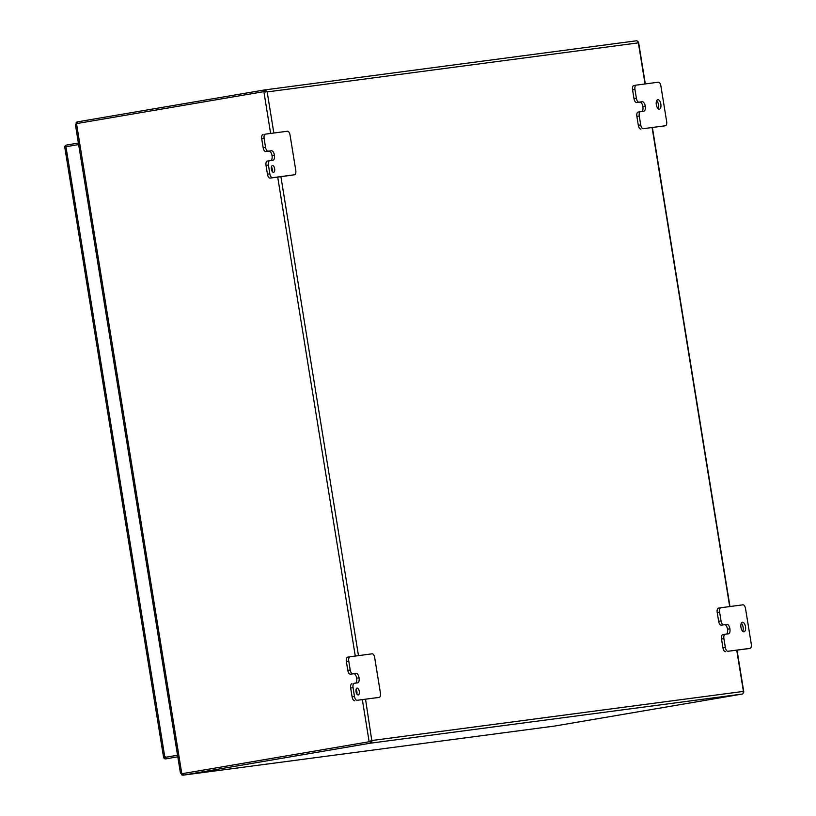 <?xml version="1.0" encoding="UTF-8"?>
<svg xmlns="http://www.w3.org/2000/svg" width="816" height="816" viewBox="0 0 816 816"><rect width="100%" height="100%" fill="white"/><g stroke="black" fill="none" stroke-linecap="round" stroke-linejoin="round"><path stroke-width="1.22" d="M165.607 757.299L165.169 756.585L165.607 757.299L177.551 755.259L165.607 757.299M165.801 758.88L165.862 758.87A2.387 2.101 82.5 0 1 163.659 757.636L164.863 757.401L65.953 146.737L64.76 146.972A2.387 2.101 82.5 0 1 66.453 145.075L78.387 143.035M165.862 758.87L177.806 756.83M65.953 146.737L78.642 144.575M164.863 757.401L177.541 755.239M357.112 688.133A3.448 1.632 80.3 0 0 357.082 688.133A3.448 1.632 80.3 0 0 356.051 691.784A3.448 1.632 80.3 0 0 358.214 694.936A3.448 1.632 80.3 0 0 358.244 694.936A3.448 1.632 80.3 0 0 359.285 691.295A3.448 1.632 80.3 0 0 357.112 688.133M657.808 99.654A4.825 2.285 80.3 0 0 657.767 99.664A4.825 2.285 80.3 0 0 656.319 104.764A4.825 2.285 80.3 0 0 659.348 109.181A4.825 2.285 80.3 0 0 659.389 109.181A4.825 2.285 80.3 0 0 660.838 104.081A4.825 2.285 80.3 0 0 657.808 99.654M742.448 622.261A4.825 2.285 80.3 0 0 742.407 622.261A4.825 2.285 80.3 0 0 740.959 627.361A4.825 2.285 80.3 0 0 743.988 631.788A4.825 2.285 80.3 0 0 744.029 631.778A4.825 2.285 80.3 0 0 745.487 626.678A4.825 2.285 80.3 0 0 742.448 622.261M272.473 165.526A3.448 1.632 80.3 0 0 272.442 165.536A3.448 1.632 80.3 0 0 271.402 169.177A3.448 1.632 80.3 0 0 273.574 172.329A3.448 1.632 80.3 0 0 273.605 172.329A3.448 1.632 80.3 0 0 274.635 168.688A3.448 1.632 80.3 0 0 272.473 165.526M379.144 697.384L357.092 700.301A4.141 1.958 -99.7 0 1 354.491 696.476L353.053 687.623A4.141 1.958 -99.7 0 1 354.307 683.288A4.141 1.958 -99.7 0 1 354.338 683.278L357.581 682.849A4.814 2.285 80.3 0 0 357.622 682.849A4.814 2.285 80.3 0 0 359.071 677.81A4.814 2.285 80.3 0 0 356.041 673.343L352.798 673.771A4.141 1.958 -99.7 0 1 350.197 669.946L348.758 661.093A4.141 1.958 -99.7 0 1 350.013 656.758A4.141 1.958 -99.7 0 1 350.044 656.747L372.086 653.83A4.141 1.958 -99.7 0 1 374.697 657.655L380.419 693.049A4.141 1.958 -99.7 0 1 379.175 697.384A4.141 1.958 -99.7 0 1 379.144 697.384L357.092 700.301M747.67 648.771A4.141 1.958 80.3 0 1 747.629 648.771L750.026 648.363A4.141 1.958 -99.7 0 1 749.986 648.373L747.599 648.781A4.141 1.958 80.3 0 0 747.629 648.771L727.943 651.28A4.141 1.958 -99.7 0 1 725.342 647.455L723.904 638.602A4.141 1.958 -99.7 0 1 725.159 634.267L728.433 633.838A4.814 2.285 80.3 0 0 728.474 633.828A4.814 2.285 80.3 0 0 729.922 628.789A4.814 2.285 80.3 0 0 726.893 624.332L723.649 624.76A4.141 1.958 -99.7 0 1 721.048 620.935L719.61 612.071A4.141 1.958 -99.7 0 1 720.854 607.736A4.141 1.958 -99.7 0 1 720.895 607.736L742.937 604.819A4.141 1.958 -99.7 0 1 745.538 608.644L751.271 644.028A4.141 1.958 -99.7 0 1 750.026 648.363L727.943 651.28M725.342 647.455L722.945 647.863A4.141 1.958 80.3 0 0 725.557 651.688M722.945 647.863L721.517 639.02L723.904 638.602M725.118 634.277L722.792 634.675A4.141 1.958 80.3 0 0 722.762 634.685A4.141 1.958 80.3 0 0 721.517 639.02M726.464 634.093A4.814 2.285 80.3 0 0 727.535 629.197L727.525 629.187A4.814 2.285 80.3 0 0 724.496 624.74L726.893 624.332M721.048 620.935L718.651 621.343A4.141 1.958 80.3 0 0 721.252 625.168L724.496 624.74M718.651 621.343L717.213 612.479L719.61 612.071M720.824 607.747L718.498 608.144A4.141 1.958 80.3 0 0 718.468 608.144A4.141 1.958 80.3 0 0 717.213 612.479M665.346 125.766L643.304 128.683A4.141 1.958 -99.7 0 1 640.693 124.858L639.265 116.005A4.141 1.958 -99.7 0 1 640.509 111.67A4.141 1.958 -99.7 0 1 640.55 111.659L643.793 111.231A4.814 2.285 80.3 0 0 643.824 111.231A4.814 2.285 80.3 0 0 645.283 106.192A4.814 2.285 80.3 0 0 642.253 101.725L639.01 102.153A4.141 1.958 -99.7 0 1 636.398 98.328L634.97 89.464A4.141 1.958 -99.7 0 1 636.215 85.129A4.141 1.958 -99.7 0 1 636.245 85.129L658.298 82.212A4.141 1.958 -99.7 0 1 660.899 86.037L666.631 121.421A4.141 1.958 -99.7 0 1 665.377 125.756A4.141 1.958 -99.7 0 1 665.346 125.766L643.304 128.683M640.693 124.858L638.306 125.266A4.141 1.958 80.3 0 0 640.907 129.091M638.306 125.266L636.868 116.413L639.265 116.005M640.478 111.67L638.153 112.067A4.141 1.958 80.3 0 0 638.122 112.078A4.141 1.958 80.3 0 0 636.868 116.413M641.815 111.496A4.814 2.285 80.3 0 0 642.886 106.6L642.886 106.59A4.814 2.285 80.3 0 0 639.856 102.133L642.253 101.725M636.398 98.328L634.012 98.736A4.141 1.958 80.3 0 0 636.613 102.561L639.856 102.133M634.012 98.736L632.573 89.872L634.97 89.464M636.184 85.139L633.859 85.537A4.141 1.958 80.3 0 0 633.818 85.547A4.141 1.958 80.3 0 0 632.573 89.872M292.169 175.175A4.141 1.958 -99.7 0 1 292.138 175.185A4.141 1.958 -99.7 0 1 292.108 175.185L270.055 178.102A4.141 1.958 -99.7 0 1 267.454 174.277L266.016 165.424A4.141 1.958 -99.7 0 1 267.271 161.089A4.141 1.958 -99.7 0 1 267.301 161.089L269.627 160.691A4.141 1.958 80.3 0 0 268.413 165.016L269.851 173.869A4.141 1.958 80.3 0 0 272.452 177.694L294.494 174.777A4.141 1.958 80.3 0 0 294.535 174.777A4.141 1.958 80.3 0 0 295.78 170.442L290.047 135.058A4.141 1.958 80.3 0 0 287.446 131.233L265.404 134.14A4.141 1.958 80.3 0 0 265.363 134.15A4.141 1.958 80.3 0 0 264.119 138.485L265.547 147.349A4.141 1.958 80.3 0 0 268.158 151.174L271.402 150.746A4.814 2.285 -99.7 0 1 274.431 155.193A4.814 2.285 -99.7 0 1 272.983 160.242A4.814 2.285 -99.7 0 1 272.942 160.252L269.698 160.681A4.141 1.958 80.3 0 0 269.657 160.681L267.271 161.089M362.345 699.7L369.158 741.754L370.607 741.163L369.903 741.662L370.75 743.019A2.387 2.101 82.5 0 1 370.158 743.223L183.447 775.088L183.202 773.517L182.621 773.619L182.876 775.19L183.447 775.088M370.607 741.163L371.892 741.265L370.607 741.163L370.841 740.704M76.184 124.532L76.143 122.584L77.071 121.931L264.353 89.974A2.387 2.101 82.5 0 1 264.986 89.974L266.608 91.249L265.435 91.79L265.802 92.157M369.158 741.754L183.192 773.517A2.203 1.938 -97.5 0 1 183.131 773.527L182.386 773.629A2.203 1.938 82.5 0 1 181.784 773.599L76.531 123.736A2.203 1.938 82.5 0 1 77.153 123.502L263.864 91.637L270.637 133.447M264.792 91.504L264.986 89.974M370.158 743.223L742.111 694.069A2.387 2.101 -97.5 0 0 742.703 693.855L743.784 692.111L743.162 692.305L743.784 692.111L743.427 691.407L743.784 692.111M742.111 694.069L554.696 726.046L182.815 775.2L554.696 726.046M638.51 42.106L637.867 42.187L638.51 42.106L638.377 42.86L638.51 42.095L636.929 40.81A2.387 2.101 -97.5 0 0 636.307 40.81L264.496 89.954M264.823 91.504L263.864 91.637M369.821 741.642L371.892 741.265L370.75 743.019M182.876 775.19L181.795 774.904L181.223 773.089M77.071 121.931L77.316 123.471M180.571 772.12L180.693 773.272L181.784 773.599M76.531 123.736L75.602 124.43L75.857 125.623M182.447 773.619A2.203 1.938 82.5 0 1 182.386 773.629L181.795 774.904M266.608 91.249L267.179 91.922L266.608 91.259L265.027 91.79M736.746 650.209L743.427 691.407L372.218 740.469L371.892 741.265L365.548 699.271M271.432 166.862A3.448 1.632 -99.7 0 1 272.207 171.411M270.973 160.507A4.814 2.285 80.3 0 0 272.034 155.611L272.034 155.601A4.814 2.285 80.3 0 0 269.005 151.154L265.761 151.582A4.141 1.958 -99.7 0 1 263.16 147.757L261.722 138.893A4.141 1.958 -99.7 0 1 262.976 134.558A4.141 1.958 -99.7 0 1 263.007 134.548L262.976 134.558M274.431 155.193L272.034 155.611L274.431 155.193M742.713 631.258A4.825 2.285 80.3 0 0 741.336 623.2M729.922 628.789L727.525 629.187L729.922 628.789M725.159 634.267A4.141 1.958 -99.7 0 1 725.189 634.267L722.762 634.685M658.073 108.65A4.825 2.285 80.3 0 0 656.696 100.592M662.949 126.174A4.141 1.958 80.3 0 0 662.99 126.164A4.141 1.958 80.3 0 0 663.02 126.164L665.377 125.756M645.283 106.192L642.886 106.59L645.283 106.192M355.613 683.114A4.814 2.285 80.3 0 0 356.684 678.218L359.071 677.81L356.684 678.208A4.814 2.285 80.3 0 0 353.644 673.761L356.041 673.343M349.972 656.758L347.647 657.155A4.141 1.958 80.3 0 0 347.616 657.166A4.141 1.958 80.3 0 0 346.361 661.501L348.758 661.093M350.197 669.946L347.8 670.354L346.361 661.501M347.8 670.354A4.141 1.958 80.3 0 0 350.411 674.189L353.644 673.761M351.91 683.696L351.951 683.686A4.141 1.958 80.3 0 0 351.91 683.696A4.141 1.958 80.3 0 0 350.666 688.031L353.053 687.623M354.491 696.476L352.094 696.884L350.666 688.031M352.094 696.884A4.141 1.958 80.3 0 0 354.705 700.709M356.857 694.018A3.448 1.632 80.3 0 0 356.082 689.469M652.106 127.612L729.688 606.574M273.839 133.028L267.179 91.922L638.377 42.86L645.038 83.966M358.479 655.636L280.908 176.664M77.642 121.829L77.897 123.379M76.143 122.584L77.02 123.532M277.705 177.092L355.276 656.054M268.158 151.174L265.761 151.582M271.402 150.746L269.005 151.154M265.547 147.349L263.16 147.757M264.119 138.485L261.722 138.893M272.452 177.694L270.055 178.102M269.851 173.869L267.454 174.277M268.413 165.016L266.016 165.424M721.252 625.168L723.649 624.76M636.613 102.561L639.01 102.153M350.411 674.189L352.798 673.771M64.729 146.972L163.628 757.636M743.784 691.846L737.032 650.179M729.963 606.533L652.392 127.571M645.323 83.926L638.591 42.371M636.378 40.8L264.425 89.964M75.47 125.032L180.387 772.772M718.468 608.144L720.854 607.736M633.818 85.547L636.215 85.129M638.122 112.078L640.509 111.67M347.616 657.166L350.013 656.758M376.778 697.792L379.175 697.384"/></g></svg>
